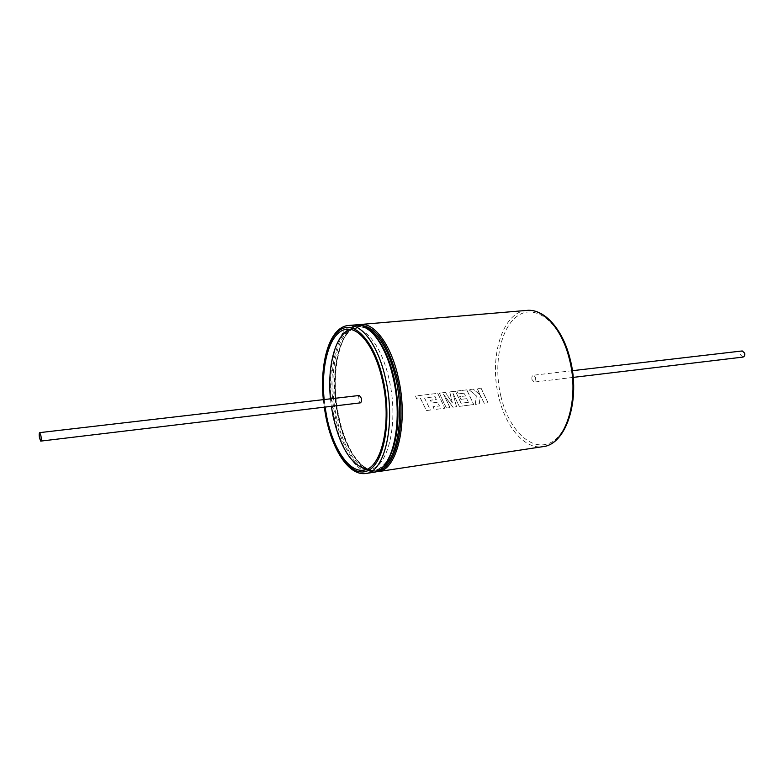<?xml version="1.0" encoding="UTF-8"?>
<svg xmlns="http://www.w3.org/2000/svg" width="784" height="784" viewBox="0 0 784 784"><rect width="100%" height="100%" fill="white"/><g stroke="black" fill="none" stroke-linecap="round" stroke-linejoin="round"><path stroke-width="0.59" stroke-dasharray="3.92 2.94" d="M481.053 388.168L487.971 402.751L484.228 403.231L480.239 395.391L479.308 403.829L475.261 404.348L476.3 395.871L468.881 389.619L473.262 389.099L480.014 394.94L477.289 388.619L481.082 388.158L488.001 402.731L484.257 403.201L480.269 395.381L479.279 403.858L475.231 404.368L476.339 395.861L468.91 389.609L473.301 389.089L480.053 394.93L477.319 388.609L481.082 388.158M466.774 389.873L473.742 404.554L459.277 406.386L452.946 393.264L456.494 406.739L452.878 407.2L443.558 394.323L449.938 407.572L446.468 408.013L444.273 403.858L439.412 393.147L445.41 392.421L452.29 402.858L449.722 391.912L455.494 391.216L461.031 403.241L468.479 402.31L466.676 398.684L460.904 399.399L459.62 396.655L465.392 395.949L464.157 393.186L458.032 393.921L456.837 391.059L466.803 389.864L473.771 404.534L459.306 406.367L452.985 393.254L456.523 406.72L452.897 407.18L443.587 394.313L449.967 407.553L446.498 407.994L444.303 403.838L439.442 393.137L445.449 392.421L452.319 402.839L449.751 391.902L455.524 391.216L461.061 403.221L468.509 402.29L466.705 398.664L460.933 399.379L459.659 396.645L465.431 395.94L464.197 393.176L458.062 393.911L456.876 391.049L466.803 389.864M437.756 393.343L444.822 408.219L434.414 409.542L432.944 406.769L439.442 405.945L437.609 402.28L431.68 403.005L430.387 400.232L436.316 399.507L435.061 396.704L424.507 398.017L430.377 410.052L426.418 410.561L420.528 398.497L416.696 398.968L415.451 396.008L437.756 393.343L444.851 408.199L434.444 409.522L432.974 406.749L439.471 405.926L437.639 402.261L431.719 402.996L430.416 400.222L436.345 399.497L435.091 396.694L424.536 398.007L430.406 410.032L426.437 410.542L420.567 398.488L416.725 398.958L415.481 395.998L437.756 393.343M742.967 357.092L740.576 354.936C740.184 352.761 740.743 351.428 742.242 350.948M532.003 379.613C531.611 377.182 532.062 375.732 533.375 375.232L535.55 377.692C535.942 380.113 535.492 381.573 534.178 382.073L532.003 379.613M359.386 395.459C358.298 395.959 357.945 397.527 358.357 400.154L360.268 402.878M366.716 469.253L370.038 469.165C388.266 468.146 399.066 421.753 389.129 379.525C382.416 348.439 366.677 327.026 353.466 328.721L350.223 329.407M330.466 398.831L331.348 406.337M324.164 399.556L325.056 407.082M500.917 396.459C493.058 364.021 500.506 326.859 518.293 315.462C535.913 303.555 560.825 323.077 569.782 359.131C579.023 395.048 568.694 435.238 549.574 443.136C530.572 451.594 508.532 429.015 500.917 396.459M526.877 310.395C502.348 311.728 488.687 357.68 498.791 397.057C505.68 427.055 524.8 449.702 542.949 446.645M361.12 325.389C339.737 324.468 328.731 373.919 338.502 416.872C345.244 449.8 362.708 474.8 378.251 470.625M366.246 327.594L359.072 326.409C338.708 327.398 328.653 375.252 338.051 416.755C344.539 448.36 360.973 472.683 376.016 470.106L382.719 467.293M377.947 471.654C362.473 474.31 345.607 449.359 338.953 416.99C329.329 374.507 339.648 325.478 360.591 324.458M392.843 449.33C388.247 462.041 382.102 469.057 374.399 470.351C359.386 472.928 342.971 448.575 336.493 416.951C327.095 375.418 337.12 327.536 357.435 326.556C365.226 326.017 372.841 331.407 380.269 342.706M393.686 378.349C402.711 418.068 394.793 461.874 378.486 469.783C362.296 478.299 342.794 452.887 335.385 417.264C327.771 381.749 333.053 341.501 347.998 329.358C362.786 316.658 384.905 338.502 393.686 378.349M355.701 324.88C334.886 325.879 324.664 375.007 334.278 417.578C340.913 450.016 357.72 475.026 373.096 472.389M365.785 473.497C350.536 476.123 333.847 450.996 327.222 418.46C317.638 375.742 327.692 326.487 348.331 325.497M323.469 399.644L324.351 407.17M338.57 416.804C344.96 448.899 362.306 473.026 376.016 470.106L374.399 470.351C377.966 470.086 381.994 467.205 386.483 461.688C392.098 451.653 395.303 442.392 396.087 433.915C398.546 416.324 397.713 397.841 393.597 378.447C386.336 348.086 373.409 326.291 357.435 326.556L359.072 326.409C336.806 330.035 330.28 376.438 338.57 416.804M358.161 324.87C338.149 329.319 329.349 376.173 338.443 416.941C344.823 447.654 360.17 471.801 375.487 471.821M572.408 370.695L533.375 375.232M323.322 399.654L324.213 407.19M370.038 469.165L363.521 470.145M353.466 328.721L346.91 329.28M573.202 377.398L534.178 382.073"/><path stroke-width="1.18" d="M572.408 370.695L742.242 350.948L744.643 353.104C745.025 355.279 744.467 356.612 742.967 357.092L573.202 377.398M40.954 435.845L39.71 432.631C39.141 433.121 39.053 434.875 39.465 437.884L40.709 441.108C41.278 440.618 41.366 438.864 40.954 435.845M40.709 441.108L360.268 402.878C361.355 402.378 361.708 400.81 361.297 398.184L359.386 395.459L39.71 432.631M325.056 407.082L326.928 417.784C333.239 448.762 349.086 472.615 363.521 470.145C381.612 469.146 392.284 422.635 382.367 380.269C375.663 349.086 360.013 327.594 346.91 329.28C330.505 330.25 320.47 363.864 324.164 399.556M331.348 406.337L333.229 417C340.491 448.085 351.653 465.5 366.716 469.253M350.223 329.407C335.483 334.141 327.104 365.765 330.466 398.831M358.161 324.87L360.591 324.458C374.566 322.694 391.206 345.058 398.292 377.623C408.787 421.91 397.243 470.537 377.947 471.654L542.949 446.645C565.519 444.851 580.229 399.428 569.302 358.778C562.001 328.839 543.292 308.475 526.877 310.395C544.135 308.553 562.745 329.074 570.056 358.837M378.251 470.625C396.645 467.774 407.121 420.596 397.057 377.986C388.452 344.676 376.477 327.144 361.12 325.389M382.719 467.293C397.743 457.729 404.485 415.491 395.812 378.339C388.982 350.634 379.123 333.719 366.246 327.594M380.269 342.706C386.228 352.163 390.853 364.099 394.136 378.525C399.654 405.583 399.223 429.181 392.843 449.33M323.322 399.654C319.627 362.257 329.486 327.114 348.331 325.497C362.1 323.743 378.574 346.254 385.63 379.015C396.087 423.566 384.807 472.438 365.785 473.497L373.096 472.389C392.294 471.292 403.721 422.566 393.245 378.182C386.169 345.538 369.597 323.116 355.701 324.88C370.117 323.155 386.649 345.548 393.774 378.221M324.351 407.17L326.291 418.215C333.592 453.573 352.692 478.808 368.48 470.371C384.385 462.54 392.02 419.126 383.151 379.74C375.291 343.941 356.544 321.852 342.334 328.623C328.045 335.072 320.254 366.481 323.469 399.644M360.591 324.458L526.877 310.395M324.213 407.19L326.164 418.352C332.926 450.771 349.027 475.937 365.785 473.497M348.331 325.497L355.701 324.88M393.774 378.26C404.181 422.664 392.853 471.096 373.096 472.389M375.487 471.821L377.947 471.654M570.066 358.886C580.826 399.301 566.469 444.43 542.949 446.645"/></g></svg>
